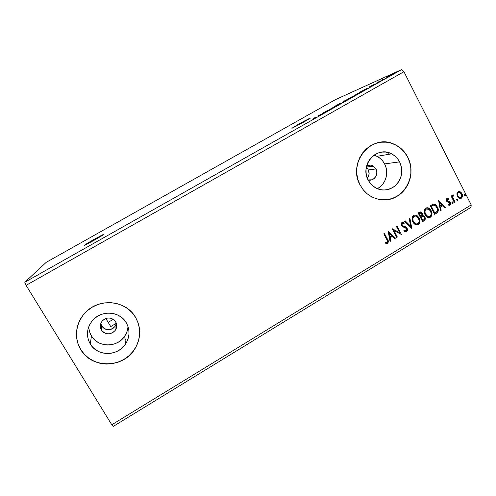<?xml version="1.0" encoding="UTF-8"?>
<svg xmlns="http://www.w3.org/2000/svg" width="496" height="496" viewBox="0 0 496 496"><rect width="100%" height="100%" fill="white"/><g stroke="black" fill="none" stroke-linecap="round" stroke-linejoin="round"><path stroke-width="0.74" d="M101.444 235.991L94.872 239.574L94.593 239.103L103.831 234.211C104.78 234.007 101.519 236.04 94.035 240.312L103.397 234.751L104.036 234.137L101.426 235.377L85.306 244.609L84.494 245.322L85.839 244.733L94.035 240.312L84.754 245.229C83.88 245.384 87.16 243.338 94.593 239.103L94.872 239.574L87.451 243.908L101.444 235.991M307.619 119.858L298.635 124.713L298.387 124.248L310.198 118.036L304.029 121.929L310.211 118.246L303.744 121.303L291.871 128.259L304.029 121.929L292.181 128.166L298.387 124.248L298.635 124.713L294.984 126.815L307.619 119.858M375.98 168.969C379.08 174.338 373.817 181.679 368.094 179.943L371.938 179.788L374.362 178.362L376.594 174.691L376.824 171.765L375.98 168.969L368.305 169.905L375.98 168.969L373.023 165.924L370.351 165.106L366.693 165.807C368.974 164.746 371.206 164.852 373.383 166.135L375.98 168.969M369.061 172.341L368.305 169.905L369.111 173.631L369.061 172.341M368.937 174.908L369.111 173.631L368.485 176.409L367.356 178.275M100.8 323.454L101.761 326.039L101.426 330.107C99.752 326.963 100.018 323.925 102.213 320.999C107.099 316.758 111.575 317.012 115.649 321.761L116.665 324.682L116.455 327.788L115.041 330.609L112.642 332.723L109.61 333.808L106.417 333.69L103.546 332.394L101.426 330.107L100.397 327.18L100.607 324.062L102.033 321.222L104.445 319.108L107.483 318.035L110.682 318.165L113.547 319.474L115.649 321.761C117.236 324.719 117.068 327.62 115.146 330.472C110.317 335.091 105.747 334.974 101.426 330.107L101.761 326.039C105.939 330.758 110.372 330.882 115.047 326.411L116.405 323.46M88.809 326.604C88.865 329.97 89.745 333.083 91.469 335.953L90.247 343.976C85.839 335.674 86.688 327.751 92.777 320.199C101.649 309.771 119.964 311.283 126.288 322.76L127.943 326.312L128.848 330.131L128.972 334.068L128.309 337.974L126.883 341.701L124.744 345.111L121.979 348.074L118.687 350.48L114.991 352.228L111.036 353.257L106.969 353.518L102.945 353.009L99.119 351.738L95.635 349.754L92.64 347.138L90.247 343.976L88.548 340.399L87.606 336.548L87.476 332.568L88.145 328.612L89.596 324.843L91.772 321.402L94.581 318.426L97.923 316.026L101.661 314.303L105.648 313.311L109.728 313.088L113.745 313.646L117.546 314.96L120.987 316.969L123.938 319.604L126.288 322.76C130.15 329.908 129.878 337.02 125.476 344.1C117.757 356.45 97.266 356.512 90.247 343.976L91.469 335.953C98.084 347.801 117.434 347.795 124.725 336.145C126.691 333.219 127.794 330.038 128.036 326.585M377.32 188.716C385.764 184.475 389.279 172.478 384.598 163.909L399.584 161.87C403.477 171.145 401.903 179.205 394.859 186.062C386.843 191.63 379.08 191.214 371.572 184.816L368.274 180.296L366.873 176.861L366.122 173.197L366.067 169.452L366.705 165.763L368.007 162.273L369.929 159.129L372.391 156.451L375.298 154.337L378.535 152.867L381.976 152.105L385.485 152.067L388.932 152.762L392.181 154.157L395.114 156.197L397.612 158.801L399.584 161.87L400.954 165.286L401.679 168.913L401.723 172.627L401.097 176.272L399.813 179.726L397.922 182.844L395.498 185.51L392.627 187.631L389.422 189.119L386.006 189.918L382.503 189.993L379.049 189.342L375.782 187.978L372.825 185.969L370.289 183.371L368.274 180.296C359.377 165.112 376.917 145.384 391.604 153.853C395.052 155.645 397.711 158.317 399.584 161.87L384.598 163.909C382.813 160.549 380.283 158.013 376.997 156.321L374.015 155.161M383.867 199.913C403.75 200.595 417.756 175.2 407.631 157.127L407.749 157.114C414.228 169.595 410.607 186.335 399.658 194.55C388.783 202.883 372.539 201.041 363.562 190.21L360.158 185.132L363.227 189.807L367.096 193.75L371.609 196.8L376.588 198.853L381.839 199.832L387.159 199.702L392.348 198.474L397.203 196.205L401.549 192.981L405.22 188.92L408.084 184.19L410.031 178.957L410.986 173.426L410.917 167.803L409.826 162.297L407.749 157.114L404.767 152.452L400.985 148.49L396.546 145.378L391.611 143.245L386.372 142.172L381.033 142.209L375.788 143.356L370.859 145.582L366.42 148.794L362.663 152.873L359.73 157.66L357.74 162.973L356.773 168.597L356.86 174.319L358.007 179.899L360.158 185.132C347.163 163.01 371.293 133.542 393.526 143.933C399.751 146.543 404.494 150.933 407.749 157.114L407.631 157.127C404.376 150.958 399.633 146.562 393.415 143.952C388.486 142.005 383.433 141.577 378.256 142.674M77.543 326.157C75.417 334.478 76.489 342.271 80.774 349.55L80.761 349.618C73.631 338.309 75.615 322.357 85.386 312.554C99.225 297.482 126.207 300.316 135.557 317.359L132.004 312.567L127.54 308.555L122.32 305.48L116.554 303.471L110.441 302.603L104.234 302.92L98.165 304.414L92.467 307.03L87.37 310.676L83.074 315.208L79.751 320.453L77.531 326.201L76.508 332.227L76.725 338.303L78.157 344.174L80.761 349.618L84.419 354.423L88.995 358.403L94.302 361.404L100.13 363.32L106.249 364.076L112.431 363.655L118.432 362.08L124.031 359.414L129.022 355.756L133.207 351.255L136.443 346.084L138.607 340.43L139.612 334.509L139.432 328.538L138.062 322.753L135.557 317.359C141.217 327.794 141.007 338.272 134.918 348.8C123.727 368.292 91.729 369.105 80.761 349.618L80.774 349.55C91.735 369.03 123.721 368.224 134.906 348.738C139.264 341.564 140.616 333.975 138.973 325.959M116.343 323.28L110.732 326.579L116.343 323.28M113.355 426.349L471.014 207.316L471.2 204.898L111.792 424.774L26.083 285.343L403.93 71.709L471.2 204.898L403.93 71.709L401.45 69.651L24.8 282.261L46.19 262.347L335.439 99.628L401.45 69.651L335.439 99.628L46.19 262.347L24.8 282.261L401.45 69.651L403.93 71.709L26.083 285.343L24.8 282.261L26.083 285.343L111.792 424.774L471.2 204.898L471.014 207.316L113.355 426.349L111.792 424.774L113.355 426.349M317.979 115.81L318.19 116.132L323.733 113.001L318.085 115.748L318.19 116.132L323.733 113.001L317.979 115.81M335.116 106.59L330.95 108.543L335.116 106.59M342.296 102.306L349.085 98.549L342.296 102.306M354.628 95.35L361.404 91.599L354.628 95.35M368.962 87.042L369.923 86.936L375.317 83.892L368.962 87.042L369.923 86.936L375.317 83.892L368.962 87.042M381.901 80.147L383.03 79.521L381.901 80.147M386.731 77.419L387.86 76.793L386.731 77.419M394.574 72.993L395.703 72.366L394.574 72.993M387.209 76.911L392.615 74.053L387.209 76.911M384.164 78.901L381.412 80.135L384.164 78.901M377.028 82.603L380.494 80.929L377.028 82.603M365.905 89.199L360.493 91.822L365.905 89.199M351.621 97.266L354.212 95.666L348.291 98.71L354.287 95.635L348.291 98.71L351.621 97.266M340.361 103.614L339.934 103.422L334.521 106.473L340.473 103.559L339.934 103.422L334.521 106.473L340.361 103.614M325.68 111.904L329.902 109.523L326.213 111.16L322.047 113.516L325.029 112.27L329.902 109.523L326.213 111.16L322.047 113.516L325.68 111.904M315.481 117.515L313.683 118.631L316.634 116.963L313.577 118.29L315.661 117.44L313.683 118.631L316.324 117.068L313.577 118.29L315.481 117.515M456.903 193.8L457.176 195.784L457.932 197.185L459.494 198.4L460.778 198.499L461.801 197.873L462.464 196.125L462.185 194.24L461.199 192.578L459.947 191.667L458.558 191.524L457.38 192.355L456.903 193.8L457.436 196.391L459.116 198.22L461.323 198.257C462.644 196.962 462.842 195.43 461.931 193.663L460.207 191.791L458.031 191.754L456.903 193.8M454.317 202.374L454.931 202.002L452.743 197.185L452.761 196.187L453.375 195.734L453.034 194.866L452.333 195.486L452.209 196.639L451.738 195.715L451.124 196.087L454.317 202.374L454.931 202.002L452.86 197.675L453.325 194.885L452.749 194.953L452.209 196.639L451.738 195.715L451.124 196.087L454.317 202.374M446.797 198.561L446.177 199.659L446.598 201.171L447.429 201.94L449.326 202.436L449.909 203.329L449.543 204.414L448.359 204.265L448.303 205.065L449.872 205.214L450.628 204.247L450.455 202.703L449.537 201.599L447.256 200.799L447.014 199.553L448.353 199.497L448.44 198.741L446.797 198.561L446.462 200.93L447.243 201.835L449.779 202.945L449.543 204.414L448.359 204.265L448.303 205.065L450.002 205.146L450.374 202.542L449.605 201.643L447.063 200.527L447.225 199.311L448.353 199.497L448.44 198.741L446.797 198.561M436.536 213.193L437.999 211.705L438.284 210L437.819 207.892L436.437 205.561L435.358 204.606L433.696 204.098L430.224 205.697L434.663 214.334L436.536 213.193C438.52 211.569 438.83 209.548 437.466 207.117L435.513 204.712L433.535 204.104L430.224 205.697L434.663 214.334L436.536 213.193M422.623 221.656L425.078 219.759L424.892 217.056L423.9 215.915L422.474 215.624L422.505 213.869L421.402 212.257L420.131 211.947L418.147 213.007L422.623 221.656L424.247 220.67C425.401 219.691 425.618 218.482 424.892 217.056L424.154 216.107L422.474 215.624L422.282 213.323L421.526 212.356L419.3 212.313L418.147 213.007L422.623 221.656M411.655 228.327L409.876 218.017L409.194 218.432L410.626 226.207L405.207 220.844L404.519 221.259L411.761 228.265L409.876 218.017L409.194 218.432L410.626 226.207L405.207 220.844L404.519 221.259L411.655 228.327M397.358 237.026L393.973 230.572L401.469 234.521L396.93 225.854L396.292 226.238L399.683 232.705L392.169 228.73L396.726 237.41L397.358 237.026L396.657 237.28L397.358 237.026L393.973 230.572L401.469 234.521L396.93 225.854L396.292 226.238L399.683 232.705L392.169 228.73L396.726 237.41L397.358 237.026M386.837 239.593L387.469 241.949L386.899 242.463L385.485 242.339L385.516 243.201L387.723 243.176L388.368 241.316L384.419 233.424L383.78 233.808L386.837 239.593C387.587 240.535 387.686 241.459 387.134 242.364L385.485 242.339L385.516 243.201L387.605 243.251C388.628 242.029 388.597 240.709 387.519 239.289L384.419 233.424L383.78 233.808L386.837 239.593M388.139 231.173L390.061 241.465L390.755 241.044L390.141 237.745L392.46 236.338L394.766 238.601L395.461 238.179L388.244 231.105L390.061 241.465L390.755 241.044L390.141 237.745L392.46 236.338L394.766 238.601L395.461 238.179L388.139 231.173M402.566 222.375L404.221 223.076L401.872 222.568C400.997 223.392 400.861 224.366 401.456 225.482L402.473 226.61L405.802 227.955L406.453 228.681L406.075 230.845L404.035 230.181L403.756 230.931L406.776 231.576L407.476 229.654L406.856 227.924L405.499 226.808L402.609 225.705L401.915 224.651L402.324 223.467L404.004 223.907L404.221 223.076L403.099 222.468L401.872 222.568L401.177 223.522L401.177 224.731L402.318 226.498L406.329 228.47L406.695 229.592L406.305 230.665L405.53 230.969L404.035 230.181L403.756 230.931L405.449 231.905L406.584 231.706L405.988 231.843M412.883 221.941L413.856 223.374L415.555 224.626L417.595 224.868L418.723 224.285L419.523 223.25L419.926 221.514L419.765 219.74L418.686 217.335L416.826 215.562L415.226 215.047L413.788 215.363L412.722 216.306L412.102 218.066L412.176 219.914L414.11 223.628C415.369 224.924 416.795 225.221 418.37 224.533C420.193 222.685 420.447 220.534 419.132 218.091L417.706 216.188C416.466 215.022 415.096 214.78 413.602 215.469C411.798 217.341 411.562 219.499 412.883 221.941M424.991 214.594L426.572 216.609L428.029 217.428L429.666 217.521L431.098 216.647L431.867 215.072L431.973 213.292L431.39 211.166L430.23 209.318L428.91 208.239L426.988 207.725L425.525 208.258L424.576 209.442L424.365 212.945L426.523 216.572C427.726 217.639 429.034 217.843 430.435 217.192C432.245 215.351 432.5 213.212 431.198 210.769L429.455 208.599C428.277 207.65 427.031 207.495 425.704 208.14C423.919 210.006 423.677 212.158 424.991 214.594M438.613 200.62L440.448 210.812L441.124 210.403L440.535 207.142L442.792 205.766L445.03 208.029L445.699 207.619L438.712 200.558L440.448 210.812L441.124 210.403L440.535 207.142L442.792 205.766L445.03 208.029L445.699 207.619L438.613 200.62M452.067 202.951L453.046 203.273L452.935 202.101L452.333 201.872L451.949 202.399L452.389 203.323L452.941 203.36L452.761 201.959L452.216 201.922L452.067 202.951M456.773 200.086L457.752 200.409L457.641 199.237L457.045 199.008L456.661 199.541L457.12 200.471L457.647 200.496L457.448 199.082L456.921 199.063L456.773 200.086M464.423 195.436L465.353 195.802L465.291 194.587L464.696 194.358L464.312 194.885L464.795 195.833L465.298 195.839L465.068 194.413L464.572 194.413L464.423 195.436M389.292 154.244L388.374 152.601L389.292 154.244M367.617 168.838L366.742 167.908L367.617 168.838M366.302 167.555L366.742 167.908L366.302 167.555M125.42 339.425L124.942 338.421M76.527 332.171L76.737 338.241L78.176 344.112L80.774 349.55L84.432 354.355L89.007 358.335L94.308 361.336L100.13 363.246L106.249 364.008L112.431 363.587L118.432 362.012L124.031 359.346L129.016 355.688L133.201 351.193L136.431 346.022L138.595 340.368L139.599 334.453L139.419 328.488M387.047 199.702L392.237 198.474L397.091 196.205L401.431 192.981L405.102 188.926L407.966 184.196L409.907 178.969L410.868 173.439L410.8 167.815L409.708 162.31L407.631 157.127L404.649 152.47L400.867 148.509L396.428 145.402L391.499 143.27M380.922 142.234L378.33 142.656M378.002 188.337L380.73 186.322L383.036 183.793L384.834 180.835L386.049 177.562L386.651 174.108L386.601 170.587L385.907 167.146L384.598 163.909L382.72 161.008L380.339 158.54L377.549 156.612L374.455 155.291M88.982 328.935L89.863 332.574L91.469 335.953L93.725 338.942L96.553 341.422L99.839 343.306M103.447 344.509L107.248 345.005L111.092 344.763L114.824 343.802L118.315 342.159L121.421 339.896L124.037 337.1L126.052 333.882L127.404 330.361L128.03 326.672M100.886 323.876L101.761 326.039L103.273 327.831L105.276 329.09L107.589 329.691L111.166 329.263L113.305 328.141L115.016 326.455L116.145 324.359M387.742 240.151L387.295 239.258C388.374 240.678 388.405 241.998 387.388 243.214L386.303 243.437M385.553 242.364L385.931 242.426M386.341 243.443L386.88 243.412M387.14 243.338L388.077 242.383L387.928 240.591M388.145 231.204L395.461 238.179L394.661 238.495L395.231 238.148L388.145 231.204M392.231 236.307L389.918 237.714L390.755 241.044L390.036 241.31L390.532 241.013L389.918 237.714L392.231 236.307M389.069 233.213L389.943 236.691L389.069 233.213L391.722 235.612L389.943 236.691L389.069 233.213M392.212 228.706L399.683 232.705L392.212 228.706M396.763 225.953L401.469 234.521L396.763 225.953M393.743 230.547L397.129 236.995L393.743 230.547M403.992 230.311L405.381 230.95M401.748 224.843L402.095 223.448L402.07 225.066L402.194 223.392L404.004 223.907L404.221 223.076L403.8 223.777L403.986 223.057L403.118 222.549M403.037 225.953L401.841 225.048L402.808 225.934L404.271 226.343L403.037 225.953M407.092 228.309L404.271 226.343L406.856 228.29C407.52 229.592 407.352 230.721 406.348 231.682L406.584 231.706C407.588 230.745 407.755 229.617 407.092 228.309M406.174 231.775L407.228 230.107L406.329 227.559M406.007 227.255L403.112 226.046M402.659 225.86L401.834 225.041M405.058 230.907L404.029 230.342M405.071 220.925L410.626 226.207L405.071 220.925M409.665 218.141L411.513 228.179L409.665 218.141M415.065 215.041L417.465 216.182L418.891 218.079C420.199 220.522 419.945 222.667 418.122 224.514L417.347 224.849M417.75 224.713L419.275 223.231L419.517 219.728L417.911 216.628L415.481 215.109M416.187 223.938L414.538 223.163L413.267 221.538L412.629 219.505L412.939 217.384M413.112 217.068L413.701 216.423M413.999 216.244L414.476 216.076M415.202 216.039L414.092 216.343C415.282 215.828 416.367 216.027 417.353 216.938L418.506 218.469C419.573 220.441 419.368 222.171 417.886 223.665C416.64 224.198 415.518 223.956 414.52 222.946L413.509 221.557L414.278 222.927L416.479 223.963M413.509 221.557C412.443 219.592 412.635 217.856 414.092 216.343L413.844 216.33C412.399 217.843 412.201 219.579 413.267 221.538L412.846 218.798L413.18 217.397L414.092 216.343L415.394 216.045L416.671 216.442L418.339 218.166L419.139 220.509L418.94 222.338L418.035 223.566L416.603 223.975L414.78 223.175L413.509 221.557M420.36 211.916L422.282 213.323L422.22 215.611L422.257 213.857L421.154 212.251M422.797 215.605L424.644 217.043C425.37 218.469 425.153 219.672 423.999 220.652L422.555 221.526L424.39 220.354L425.035 219.009M425.06 218.587L424.446 216.709L422.958 215.624M421.197 216.975L422.375 216.448M421.705 216.684L422.102 216.51M422.542 220.373L420.881 217.167L422.493 216.485L423.807 216.826L424.272 217.434C424.756 218.525 424.502 219.368 423.503 219.957L422.542 220.373L420.881 217.167L422.542 220.373M420.515 212.889L418.99 213.509L421.228 213.137L421.662 213.714C422.152 214.743 421.922 215.537 420.986 216.101L420.422 216.281L418.99 213.509L420.403 212.877M420.67 216.293L418.99 213.509L420.67 216.293L419.232 213.516L420.645 212.889L421.526 213.472L421.922 214.787L420.67 216.293M427.087 207.719L429.201 208.593L430.943 210.763C432.245 213.199 431.991 215.338 430.181 217.18L428.755 217.589L430.361 217.062L431.328 215.903L431.57 212.406L429.976 209.312L427.564 207.793M428.625 216.628L426.61 215.816L425.363 214.204L424.731 212.17L425.041 210.056M428.259 216.597L426.622 215.822L425.363 214.204C424.309 212.245 424.502 210.515 425.94 209.008L429.176 209.405L430.578 211.147C431.638 213.113 431.433 214.836 429.958 216.324L426.864 215.828L425.611 214.21C424.557 212.251 424.75 210.521 426.194 209.014L427.223 208.711M425.208 209.746L425.797 209.101M426.089 208.921L426.566 208.754M433.913 204.129L435.252 204.712L437.212 207.111C438.569 209.535 438.259 211.563 436.282 213.181L436.629 212.951M436.957 212.697L437.98 210.862L437.708 208.295L436.182 205.555L434.124 204.172M433.237 205.139L431.049 206.206L433.622 205.121L435.333 205.611L436.846 207.489C437.615 208.791 437.677 210.106 437.044 211.439L434.57 213.063L431.049 206.206L434.57 213.063L431.049 206.206L433.12 205.17M433.622 205.121L434.893 205.344L435.934 206.15L437.429 209.151L437.044 211.439L434.831 213.069L431.303 206.206L433.622 205.121M433.808 205.108L433.368 205.115M438.631 200.737L445.699 207.619L444.924 207.923L445.433 207.613L438.631 200.737M442.531 205.766L440.274 207.136L441.124 210.403L440.423 210.664L440.857 210.397L440.274 207.136L442.531 205.766M439.468 202.672L440.343 206.094L439.468 202.672L442.079 205.046L440.343 206.094L439.468 202.672M447.2 198.425L448.44 198.741L448.105 199.367L447.776 198.567M446.797 200.527L446.747 199.553L447.417 199.243L446.958 199.318L446.797 200.527L449.68 201.692L450.374 202.542L450.002 205.146L449.097 205.344M448.477 204.445L448.998 204.513M449.32 205.313L450.213 204.631L450.356 203.211M450.281 202.951L449.413 201.686L448.179 201.277M447.944 201.24L447.237 201.004M452.321 201.878L453.09 202.331L452.941 203.36L452.563 203.403L452.929 202.876L452.662 202.095M451.527 195.839L452.209 196.639L451.527 195.839M453.214 195.734L452.96 194.878L453.325 194.885L452.588 197.675L454.931 202.002L454.255 202.25L454.665 202.002L452.526 197.433L452.681 195.864M457.021 199.02L457.796 199.466L457.647 200.496L457.275 200.539L457.634 200.018L457.355 199.231M462.098 196.751L462.154 195.232L461.497 193.378L460.201 191.958L458.856 191.468L460.207 191.791L461.652 193.669C462.563 195.436 462.365 196.968 461.051 198.257L460.164 198.561L461.299 198.084L461.968 197.166M459.804 197.693L459.277 197.557M458.974 197.396L457.554 195.498M457.448 195.139L457.548 193.235L458.564 192.367L459.972 192.578L461.323 194.041C462.018 195.35 461.888 196.503 460.933 197.489L459.352 197.458L458.056 196.025L459.073 197.458L460.077 197.687L458.056 196.025C457.355 194.705 457.479 193.539 458.422 192.529L458.149 192.535C457.2 193.545 457.083 194.711 457.783 196.025L457.622 194.172L458.068 192.826L458.837 192.361L460.114 192.659L461.323 194.041L461.751 195.877L461.286 197.191L460.077 197.687M464.665 194.37L465.446 194.816L465.298 195.839L464.926 195.889L465.273 195.368L465 194.581M391.722 235.612L389.943 236.691L389.292 233.238L391.722 235.612M421.445 216.988L422.759 216.448L423.956 216.975L424.495 218.141L424.086 219.523L422.79 220.391L421.129 217.18L421.445 216.988M430.578 211.147L431.229 213.9L430.491 215.878L428.68 216.634L426.87 215.834L425.109 212.883L425.029 210.887L425.667 209.461L426.82 208.76L428.395 208.94L430.578 211.147M442.079 205.046L440.343 206.094L439.729 202.672L442.079 205.046M388.771 76.012L391.89 74.462L388.771 76.012M369.873 86.633L371.981 85.634L369.873 86.633M364.256 90.086L361.472 91.314L367.139 88.381L364.256 90.086M356.333 94.203L360.685 91.989L356.333 94.203M349.258 98.202L351.695 96.925L349.258 98.202M350.666 97.594L353.797 95.951L350.666 97.594M344.088 101.11L348.366 98.946L344.088 101.11M340.107 103.745L339.934 103.422L340.107 103.745M318.265 116.089L318.085 115.748L318.265 116.089M318.73 115.494L320.639 114.607L318.73 115.494M366.104 169.018L367.214 168.367L366.104 169.018M105.846 318.457L108.159 322.344L113.317 319.319L108.159 322.344L110.732 326.579M105.896 318.537L110.422 326.064M115.047 326.411L115.146 330.472M124.725 336.145L125.476 344.1M376.997 156.321L391.604 153.853M366.395 167.071L373.383 166.135"/></g></svg>
